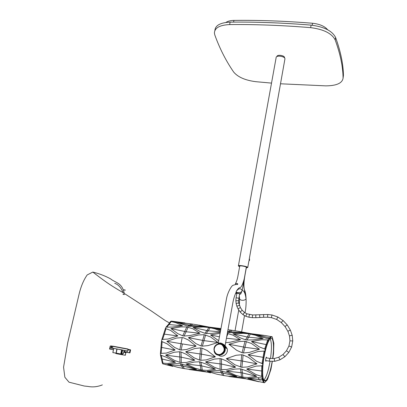<?xml version="1.0" encoding="UTF-8"?>
<svg xmlns="http://www.w3.org/2000/svg" width="407" height="407" viewBox="0 0 407 407"><rect width="100%" height="100%" fill="white"/><g stroke="black" fill="none" stroke-linecap="round" stroke-linejoin="round"><path stroke-width="0.61" d="M124.262 293.376C122.125 282.672 115.639 282.931 110.623 278.912C105.189 275.9 99.247 273.621 92.806 272.074L87.19 274.934C83.562 280.097 80.805 286.742 78.917 294.877L67.73 342.704L63.563 367.18L64.85 377.253L69.012 382.188L84.341 386.039L87.968 386.431C92.755 387.357 97.553 386.838 102.355 384.885M123.128 292.679C121.128 287.647 118.325 284.524 114.723 283.308M184.859 322.899L171.301 321.113L170.604 321.438L175.839 322.68L182.58 325.768L172.39 327.055L166.728 327.162L169.007 324.562L168.366 324.46L170.604 321.438M172.766 366.366L162.82 363.873L162.327 363.11L167.806 363.482L175.483 362.23L166.422 357.244L160.49 355.072L160.424 353.378L166.27 353.103L175.102 350.005L167.099 343.798L161.477 341.407L161.869 339.453L168.045 339.036L177.854 335.933L170.747 330.484L165.395 328.464L166.081 327.06L166.728 327.162M168.829 365.288L166.229 364.555M165.369 364.351L167.363 365.018M272.807 358.623L273.535 353.693L273.835 343.264L272.202 336.838L265.415 335.561L255.382 334.564L263.12 337.378L268.961 338.965L268.452 339.942L261.843 339.743L251.485 341.509L259.351 346.922L265.308 349.231L264.86 351.093L258.236 351.445L248.133 354.772L256.563 361.253L262.719 363.777L262.515 365.776L256.074 366.112L246.718 369.032L255.922 374.526L262.276 376.643L262.403 377.955L256.257 377.721L247.817 378.439L257.656 381.349L264.514 382.758L267.44 379.695L270.935 369.353L272.314 361.441M226.312 358.653L235.938 355.286L241.697 354.746L241.168 360.856L226.312 358.653L235.007 364.835L241.875 367.318L242.557 361.09L241.168 360.856L240.486 367.078M241.875 367.318L247.466 366.961L256.98 363.833L248.418 357.366L243.091 354.975L241.697 354.746M245.94 378.8L228.851 376.49L241.814 377.711L258.816 381.751L245.94 378.8L244.963 378.286M245.009 341.264L251.526 343.513L259.468 349.237L249.272 352.431L243.442 352.955L244.968 347.308L228.902 344.256L239.133 341.514L245.009 341.264L242.053 352.721L243.442 352.955M242.053 352.721L236.808 350.376L228.902 344.256M200.615 347.914L201.964 348.138L207.107 350.473L215.384 356.807L206.217 359.92L200.829 360.292L201.485 354.161L185.689 351.796L195.024 348.458L200.615 347.914L199.486 360.063L200.829 360.292M199.486 360.063L194.154 357.86L185.689 351.796M188.405 337.652L198.494 334.961L204.243 334.712L202.676 340.41L188.405 337.652L195.94 343.635L200.987 345.93L202.335 346.148L204.019 340.628L202.676 340.41L200.987 345.93M202.335 346.148L208.008 345.624L218.004 342.48L210.495 336.894L204.243 334.712M220.909 328.566L209.483 327.131L198.896 325.127M220.06 358.592L221.433 358.826L226.791 361.141L235.638 367.134L226.791 369.485L221.464 369.566L221.535 364.072L205.54 361.971L214.525 359.06L220.06 358.592L220.106 369.327L221.464 369.566M220.106 369.327L214.586 367.373L205.54 361.971M227.981 329.685L237.001 331.094L244.546 332.855L228.576 332.565L230.306 331.705L227.691 331.283M227.493 332.392L228.576 332.565M220.614 330.199L215.1 328.215L220.894 328.673M183.008 368.386L184.31 368.615L182.997 366.02L167.715 364.413L175.214 363.599L180.204 363.66L183.008 368.386L177.437 367.262L167.715 364.413M184.31 368.615L189.102 369.312L196.53 369.459L186.991 365.649L180.204 363.66M179.818 349.811L181.14 350.035L182.412 343.935L166.885 341.29L176.562 338.049L182.188 337.586L179.818 349.811L174.71 347.512L166.885 341.29M181.14 350.035L186.604 349.511L196.103 346.138L188.431 339.998L183.511 337.8L182.188 337.586M187.474 326.048L188.777 326.256L190.797 325.458L176.053 322.059L191.544 323.962L187.474 326.048L176.053 322.059M215.593 328.368L203.907 326.526L197.553 324.883L191.544 323.962M203.907 326.526L188.777 326.256M218.686 340.72L210.561 334.941L220.039 333.318M225.62 342.745L230.194 342.195L240.476 339.743L232.941 335.144L227.31 333.404M207.132 371.316L215.089 370.548L220.304 370.635L221.52 372.751L207.132 371.316L216.916 374.196L223.926 375.575L222.868 372.985L221.52 372.751L222.583 375.34M223.926 375.575L228.948 376.307L236.874 376.521L227.248 372.664L220.304 370.635M208.516 372.293L189.133 369.51L201.368 370.624L210.526 372.853M193.004 327.421L203.185 326.994L208.872 327.472L206.883 330.586L193.004 327.421L200.02 331.471L204.858 333.272L206.196 333.486L208.211 330.794L206.883 330.586L204.858 333.272M220.436 331.161L215.013 328.861L208.872 327.472M220.233 332.26L211.971 333.379L206.196 333.486M185.989 364.056L194.236 362.037L199.511 361.777L200.325 365.644L185.989 364.056L195.401 368.304L202.289 370.1L201.658 365.873L200.325 365.644L200.956 369.871M202.289 370.1L207.341 370.39L215.466 369.174L206.273 364.107L199.511 361.777M232.992 333.765L243.228 333.318L249.018 333.801L247.293 337.011L232.992 333.765L240.486 337.937L245.553 339.794L246.932 340.013L248.662 337.23L247.293 337.011L245.553 339.794M246.932 340.013L252.823 339.911L263.166 338.553L255.433 335.246L249.018 333.801M264.163 335.383L250.885 333.654L238.37 331.334M226.312 371.057L234.987 369.057L240.471 368.818L241.056 372.7L226.312 371.057L235.821 375.366L242.862 377.203L242.44 372.939L241.056 372.7L241.488 376.958M242.862 377.203L248.148 377.518L256.746 376.343L247.41 371.199L240.471 368.818M223.875 345.548L226.607 348.392L224.099 345.833M182.733 335.8L184.056 336.014L186.121 331.751L170.915 328.576L181.09 326.887L186.788 326.963L182.733 335.8L177.905 333.715L170.915 328.576M184.056 336.014L189.743 335.633L199.898 333.231L192.832 328.759L186.788 326.963M179.94 362.362L181.257 362.591L181.212 357.163L165.654 355.128L174.288 352.228L179.64 351.75L179.94 362.362L174.547 360.444L165.654 355.128M181.257 362.591L186.37 362.489L194.811 360.129L186.167 354.243L180.967 351.979L179.64 351.75M272.186 361.441L272.176 361.477C270.431 371.347 268.345 377.681 265.913 380.474C262.673 383.923 261.518 371.576 263.98 357.514C265.802 347.522 267.892 341.264 270.253 338.741C273.29 335.846 274.41 346.169 272.614 358.628M271.83 336.599L268.961 338.965M268.452 339.942L265.308 349.231M264.86 351.093L262.719 363.777M262.515 365.776L262.276 376.643M262.403 377.955L264.123 382.631M162.327 363.11L160.49 355.072M166.081 327.06L168.366 324.46M161.869 339.453L165.395 328.464M160.424 353.378L161.477 341.407M261.121 379.639C259.87 380.703 258.928 379.996 258.292 377.513M171.24 321.54L169.007 324.562L182.58 325.768M162.52 339.56L164.357 334.152L163.706 334.05M166.046 328.566L164.357 334.152L177.854 335.933M161.075 353.49L161.701 347.451L161.05 347.339M162.134 341.514L161.701 347.451L175.102 350.005M162.973 363.222L162.159 359.025L161.508 358.913M161.141 355.184L162.159 359.025L175.483 362.23M263.329 380.057L247.817 378.439M262.469 371.082L246.718 369.032M263.848 357.448L248.133 354.772M266.906 344.739L251.485 341.509M270.38 338.034L255.382 334.564M241.86 369.057L242.44 372.939L256.746 376.343M250.376 334.02L248.662 337.23L263.166 338.553M200.855 362.011L201.658 365.873L215.466 369.174M210.19 327.681L208.211 330.794L220.314 331.817M200.198 370.431L191.122 369.785M221.662 370.869L222.868 372.985L236.874 376.521M226.434 338.232L240.476 339.743M210.561 334.941L219.398 336.833M192.832 324.165L190.797 325.458L204.599 326.556M188.095 327.172L186.121 331.751L199.898 333.231M182.412 343.935L196.103 346.138M180.967 351.979L181.212 357.163L194.811 360.129M181.522 363.889L182.997 366.02L196.53 369.459M215.1 328.215L220.747 329.456M232.051 330.336L230.306 331.705L244.546 332.855M221.433 358.826L221.535 364.072L235.638 367.134M205.581 334.925L204.019 340.628L218.004 342.48M201.964 348.138L201.485 354.161L215.384 356.807M246.388 341.488L244.968 347.308L259.468 349.237M240.12 377.437L231.863 376.882M243.091 354.975L242.557 361.09L256.98 363.833M249.262 259.595L249.425 260.628L249.552 258.918L249.262 259.595M249.588 259.936L249.293 260.251L249.481 259.198L249.588 259.936L249.308 259.9M249.333 260.673L249.099 259.549L249.562 258.913M280.499 83.786L325.849 85.867C336.528 85.76 342.272 83.191 343.076 78.159L343.07 77.701C342.908 66.499 340.283 53.912 335.19 39.952C331.817 33.384 323.636 29.284 310.658 27.651C282.356 25.326 255.352 24.303 229.645 24.578C219.755 25.041 214.677 27.859 214.408 33.023L214.779 34.875C219.607 48.357 225.89 60.729 233.623 71.993C237.841 77.096 245.238 80.332 255.82 81.69L271.52 83.099M343.076 78.159L343.427 75.432C343.279 64.164 340.669 51.511 335.592 37.475L335.19 39.952M310.658 27.651L311.09 25.127C282.809 22.828 255.82 21.83 230.128 22.136L229.645 24.578M214.886 30.52C215.262 25.397 220.345 22.604 230.128 22.136M311.09 25.127C324.058 26.755 332.229 30.871 335.592 37.475M224.654 346.774L225.417 347.868M239.535 294.073L239.86 293.925C238.436 293.411 237.327 293.238 236.528 293.406L236.843 293.589M218.116 343.844L226.704 297.675C228.012 291.763 231.537 285.831 232.931 285.343C234.9 284.656 236.482 284.34 237.683 284.396C238.349 283.002 234.605 283.669 235.505 283.628C236.645 281.39 237.474 278.749 237.998 275.702L239.718 266.183C239.723 265.857 240.578 265.791 242.292 265.99C244.327 266.3 245.675 266.687 246.332 267.155L242.165 290.466C240.669 287.907 238.726 288.166 236.345 291.239C237.81 288.843 239.097 287.601 240.201 287.525C242.262 287.159 244.856 276.938 244.551 277.106C242.506 287.754 245.014 290.227 246.052 298.794C245.314 293.386 244.022 290.608 242.165 290.466L240.41 294.002C238.237 293.243 236.777 293.035 236.024 293.376L235.76 293.137M235.841 292.862L240.827 293.91M236.172 292.251C238.634 292.918 240.517 292.664 241.814 291.488L240.908 293.452M237.276 283.552L237.266 284.559M235.907 283.491L235.399 284.534M218.315 343.788C219.805 341.275 224.964 345.243 225.091 345.66L225.122 345.507M214.026 348.54L214.189 351.429C216.081 358.511 227.208 354.67 224.985 347.68C223.672 341.921 214.825 342.638 214.026 348.54M218.635 355.28C222.644 358.287 228.744 353.505 227.137 348.621L225.117 345.635M225.071 345.741C225.682 346.576 224.74 346.072 222.253 344.225M224.115 345.853L226.251 348.234M221.388 344.246C223.026 344.871 224.109 346.052 224.644 347.787C225.213 351.266 223.87 353.612 220.619 354.818M266.249 360.643L265.913 361.294C265.415 360.475 265.557 359.086 266.346 357.122L266.677 357.885M270.111 361.279L268.523 368.869C267.023 374.659 265.471 378.347 263.878 379.945L263.751 380.052M270.156 338.828C271.698 342.002 271.825 348.565 270.538 358.516M239.626 266.697L238.38 265.959C237.719 264.754 247.578 266.351 247.746 267.48L246.291 267.903M284.88 59.244L284.951 58.842C285.078 56.166 275.793 54.986 276.119 57.713L238.41 265.791M276.958 56.563C276.887 54.289 284.641 55.357 284.524 57.606L284.488 57.88M239.657 266.514L239.046 266.066C238.487 265.033 246.932 266.402 247.08 267.374L246.327 267.72M225.91 22.441C227.793 21.159 230.464 20.482 233.928 20.411C258.918 20.085 285.139 21.037 312.576 23.255C319.627 24.038 324.664 26.211 327.686 29.777M239.662 266.493L239.113 266.081C239.123 265.7 240.14 265.623 242.155 265.857C244.866 266.285 246.489 266.783 247.013 267.358L246.327 267.694M128.063 349.247L127.691 351.017L128.063 349.247L112.805 346.367L127.946 348.997L112.887 346.22M113.874 348.458L121.79 349.837L121.032 354.039L121.912 349.883L122.655 350.03L121.779 354.187L122.558 354.39L122.761 353.429L123.397 353.597L124.064 350.422L127.783 351.043L112.424 348.143L113.731 348.438L112.892 352.599L116.906 353.296L112.846 352.584L113.731 348.438L112.327 348.138L112.805 346.367L112.327 348.138M129.004 349.45L130.581 349.959L129.986 352.818L129.482 352.716L130.082 349.852L130.581 349.959L130.204 349.659M123.957 352.37L125.763 352.696L123.957 352.37M116.951 348.947L116.071 353.108L117.104 348.962L116.219 353.123L120.737 353.963L121.612 349.801L120.737 353.963L121.642 354.156L122.517 350L121.642 354.156L122.558 354.39L116.733 353.266L122.573 354.395L122.761 353.429L123.397 353.597L122.761 353.51L123.397 353.597L124.064 350.422L122.655 350.03L121.779 354.187L121.032 354.039L121.79 349.837L120.91 353.998L116.071 353.108L116.86 348.947M118.992 353.668L119.241 354.044L121.352 354.176L119.241 354.044L121.098 354.38L119.241 354.044L118.992 353.668M118.681 354.085L121.505 354.594L121.418 354.192L121.342 354.543L125.229 355.245L125.824 352.706L125.29 355.255L118.681 354.085L118.61 353.597L118.681 354.085M117.481 353.393L117.389 353.831L118.518 354.034L117.389 353.831L117.481 353.393M115.929 353.51L116.763 353.663L116.84 353.312L116.763 353.663L115.929 353.51L116.005 353.159L115.929 353.51M115.781 353.49L115.858 353.134M117.023 353.719L117.389 353.831L117.023 353.719L117.109 353.327L117.023 353.719M124.812 351.434L123.881 351.302L124.812 351.434M124.98 351.373L123.911 351.149L124.98 351.373L124.725 351.862L124.98 351.373L124.868 351.887L126.943 352.274L127.218 350.956L126.943 352.274L129.482 352.716L124.746 351.867M116.173 353.139L112.846 352.584L116.173 353.139M111.711 346.021L112.764 346.25L110.185 346.143L112.688 346.454L111.777 346.255L111.401 348.031L109.885 347.863L109.646 348.967L110.012 347.878L109.778 348.982L113.461 349.618L110.073 349.14L109.559 349.033L109.885 347.863L110.862 347.934L111.243 346.164L111.777 346.255L111.487 345.981M112.602 349.577L110.073 349.14L112.602 349.577M116.56 353.693L117.414 353.881L116.56 353.693M117.414 353.881L122.151 354.741L117.414 353.881M125.32 355.265L125.824 352.706L124.959 352.508L125.57 352.584L125.656 352.147L129.833 352.874L125.967 352.208L125.32 355.265L122.049 354.721L125.351 355.27L125.961 352.208L125.336 355.265L125.824 352.706L123.677 352.253L124.878 352.421L124.974 351.979L125.565 352.584L125.361 352.055L125.264 352.493L124.878 352.421L125.229 352.014L124.974 351.979M111.243 346.164L110.862 347.934L113.695 348.514L110.012 347.878L113.695 348.514L111.401 348.031L111.777 346.255M117.068 348.957L117.333 349.002M121.774 349.837L112.424 348.143L112.805 346.367M110.445 345.996L111.457 345.981M129.986 352.818L130.581 349.959L129.833 352.874L129.482 352.716L130.082 349.852L128.877 349.649L128.8 350.015L128.882 349.618M109.575 348.972L110.175 346.174M128.907 349.542L128.124 349.399L128.907 349.542M128.027 349.878L128.8 350.015L128.027 349.878M128.841 349.811L128.068 349.674L128.841 349.801M126.796 352.304L128.612 352.63L126.796 352.304M125.361 352.055L125.967 352.208M110.963 349.237L112.785 349.562L110.963 349.237M127.946 348.997L113.014 346.184M125.356 290.115C122.339 289.275 124.684 290.415 125.356 290.115M124.42 294.485C121.398 293.656 123.753 294.76 124.42 294.485M263.431 382.514L261.701 377.833M261.808 365.659L261.574 376.521M264.153 350.976L262.011 363.654M264.606 349.114L267.755 339.83M268.264 338.853L271.143 336.492M206.039 371.805L204.93 371.296M204.731 371.571L203.459 370.996M227.981 333.511L226.653 337.037M227.528 332.204L230.723 330.128M244.587 378.561L243.539 378.017M235.857 300.697L236.091 297.761L238.787 298.245M236.157 303.627L235.857 300.768L238.583 300.727M236.925 306.415L236.177 303.729C236.671 303.225 237.551 303.017 238.817 303.113L238.838 303.215M238.115 309.035L236.971 306.542C237.312 305.937 238.141 305.581 239.458 305.479L239.504 305.606M240.283 312.164L238.192 309.172C238.38 308.506 239.138 308.023 240.466 307.717L240.542 307.86M243.127 314.769L240.4 312.301C240.4 311.609 241.036 310.979 242.307 310.399L242.424 310.536M245.996 316.341L243.284 314.876C243.101 314.209 243.559 313.436 244.658 312.556L244.816 312.668M249.099 317.267L246.164 316.407C245.853 315.796 246.128 314.932 246.978 313.822L247.141 313.889M252.594 317.679L249.252 317.297C248.875 316.722 248.992 315.827 249.598 314.596L249.75 314.621M256.023 317.689L252.727 317.684C252.32 317.145 252.304 316.229 252.686 314.947L252.818 314.952M259.976 317.48L256.14 317.689C255.723 317.155 255.652 316.244 255.927 314.952L256.044 314.947M263.833 317.262L260.083 317.475C259.666 316.946 259.559 316.036 259.768 314.738L259.875 314.733M267.786 317.251L263.94 317.257C263.543 316.727 263.466 315.812 263.716 314.514L263.822 314.509M271.581 317.689L267.903 317.257C267.531 316.712 267.521 315.796 267.872 314.509L267.989 314.509M276.76 319.5L271.718 317.714C271.403 317.145 271.53 316.239 272.1 314.998L272.237 315.023M281.395 322.675L276.902 319.576C276.714 318.956 277.086 318.126 278.017 317.084L278.159 317.155M285.098 326.663L281.512 322.776C281.476 322.135 282.036 321.413 283.18 320.609L283.303 320.716M287.912 331.369L285.185 326.775C285.322 326.144 286.024 325.554 287.291 325.005L287.373 325.117M289.484 335.989L287.958 331.471C288.293 330.906 289.118 330.489 290.425 330.214L290.476 330.316M289.942 340.801L289.499 336.07C290.028 335.633 290.934 335.404 292.211 335.383L292.231 335.46M278.79 357.204L283.007 354.528L286.467 350.763L288.945 346.011L289.942 340.842L292.77 340.959M288.945 346.011L291.631 347.013L292.775 340.924L292.211 335.383L290.425 330.214L287.291 325.005L283.18 320.609L278.017 317.084L272.1 314.998L267.872 314.509L252.686 314.947L246.978 313.822L244.658 312.556L242.307 310.399L240.466 307.717L238.817 303.113L238.578 300.656L239.586 293.788M286.467 350.763L288.792 352.462L291.631 347.008M283.007 354.528L284.859 356.736L288.792 352.462M274.496 358.47L278.744 357.224L279.96 359.813L284.844 356.746M270.085 358.45L274.399 358.486C274.323 359.829 274.491 360.76 274.908 361.274L279.909 359.839M266.015 357.773L269.953 358.43C269.434 359.737 269.337 360.668 269.663 361.213L274.811 361.284M236.024 293.376L236.823 293.696M239.509 294.2L240.41 294.002M246.052 298.794C245.304 299.934 243.935 300.427 241.951 300.285C240.262 299.969 239.458 299.277 239.53 298.209L239.24 295.721M236.345 291.239L235.958 292.628M220.416 354.736C217.47 355.194 215.44 354.024 214.311 351.216C211.981 344.546 222.766 340.776 224.44 347.7C225.01 351.185 223.667 353.53 220.416 354.736M220.268 354.431C224.791 351.897 225.376 348.707 222.019 344.877C218.488 342.47 213.385 346.235 214.331 350.549C215.237 353.561 217.216 354.858 220.268 354.431M233.928 20.411L233.593 22.105M312.576 23.255L312.24 25.239M169.49 322.939L165.379 320.645L150.987 310.739L122.568 292.328C109.096 284.579 103.358 280.118 92.806 272.074M255.911 334.722L243.854 332.819M176.516 322.207L170.838 321.311M265.913 380.474L263.782 380.102M236.101 297.721L236.894 293.305M269.526 361.187L265.583 360.531M343.07 77.701L343.427 75.432M240.125 294.205L240.842 293.859L240.949 293.345M236.304 291.799L236.152 292.287C234.773 295.019 233.704 298.367 232.941 302.309L225.02 345.97C225.646 346.988 223.234 343.783 219.765 343.6M239.56 298.794L239.372 305.235M238.741 310.083L235.043 330.794M246.408 267.262C245.324 273.748 242.882 283.618 244.449 289.926C246.454 293.401 246.683 305.581 244.994 312.79M244.49 315.629L241.631 331.837M224.985 347.68L227.137 348.621M214.311 351.216C213.711 349.002 214.235 347.034 215.893 345.314C220.08 343.055 222.929 343.849 224.44 347.7L224.644 347.787M284.951 58.842L249.303 258.766M248.952 260.739L247.746 267.48M284.478 57.87L284.524 57.606M128.017 349.038L127.783 351.043M115.766 353.49L115.842 353.128M112.825 352.584L113.711 348.438M122.573 354.395L122.777 353.434M125.351 355.27L125.992 352.213M111.386 345.991L110.175 346.108M125.57 352.584L125.661 352.147M124.725 351.862L124.832 351.348"/></g></svg>
